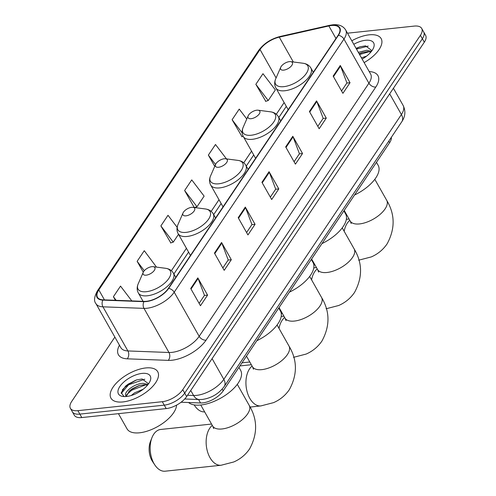 <?xml version="1.0" encoding="UTF-8"?>
<svg xmlns="http://www.w3.org/2000/svg" width="496" height="496" viewBox="0 0 496 496"><rect width="100%" height="100%" fill="white"/><g stroke="black" fill="none" stroke-linecap="round" stroke-linejoin="round"><path stroke-width="0.74" d="M391.363 137.293A16.79 7.831 150.5 0 1 389.614 142.705L223.194 390.854A16.79 7.831 150.5 0 1 200.533 402.975L181.065 402.237M114.861 337.088L71.684 401.469A16.79 7.831 -29.5 0 0 70.401 408.32L74.301 415.208A16.79 7.831 -29.5 0 0 81.79 417.564L166.21 408.586A16.79 7.831 -29.5 0 0 186.657 396.552L424.316 42.191A16.79 7.831 -29.5 0 0 425.599 35.34L423.652 31.893A16.79 7.831 -29.5 0 1 422.369 38.744A16.79 7.831 -29.5 0 0 423.652 31.893L421.699 28.446A16.79 7.831 -29.5 0 0 414.21 26.096L347.491 33.189M70.401 408.32A16.79 7.831 -29.5 0 0 77.891 410.669L162.31 401.692A16.79 7.831 -29.5 0 0 182.757 389.658L184.71 393.105L422.369 38.744L184.71 393.105A16.79 7.831 -29.5 0 1 164.257 405.139A16.79 7.831 -29.5 0 0 184.71 393.105L186.657 396.552M77.891 410.669L79.837 414.117L164.257 405.139L79.837 414.117A16.79 7.831 -29.5 0 1 72.348 411.761A16.79 7.831 -29.5 0 0 79.837 414.117L81.79 417.564M369.154 34.832A26.865 12.53 -29.5 0 0 351.8 40.796A26.865 12.53 -29.5 0 1 369.154 34.832A26.865 12.53 -29.5 0 1 381.139 38.595A26.865 12.53 -29.5 0 0 369.154 34.832M145.737 367.951A26.865 12.53 -29.5 0 0 119.35 380.234A26.865 12.53 -29.5 0 0 110.961 398.17A26.865 12.53 -29.5 0 0 122.946 401.934A26.865 12.53 -29.5 0 0 149.339 389.651A26.865 12.53 -29.5 0 0 157.722 371.715A26.865 12.53 -29.5 0 0 145.737 367.951A26.865 12.53 -29.5 0 0 119.35 380.234A26.865 12.53 -29.5 0 0 110.961 398.17A26.865 12.53 -29.5 0 0 122.946 401.934A26.865 12.53 -29.5 0 0 149.339 389.651A26.865 12.53 -29.5 0 0 157.722 371.715A26.865 12.53 -29.5 0 0 145.737 367.951M331.446 25.519A17.906 8.351 150.5 0 1 339.431 28.03A17.906 8.351 150.5 0 1 338.061 35.34L168.311 288.455A17.906 8.351 150.5 0 1 144.138 301.382L103.094 299.832A17.906 8.351 150.5 0 1 97.458 297.234A17.906 8.351 150.5 0 1 98.822 289.924L260.04 49.544A17.906 8.351 150.5 0 1 279.273 37.138L328.86 25.953A17.906 8.351 150.5 0 1 331.446 25.519M331.632 25.24A18.358 8.562 -29.5 0 0 328.984 25.68L279.397 36.865A18.358 8.562 -29.5 0 0 259.687 49.581L98.468 289.962A18.358 8.562 -29.5 0 0 102.846 300.117L143.89 301.667A18.358 8.562 -29.5 0 0 168.665 288.412L338.421 35.297A18.358 8.562 -29.5 0 0 331.632 25.24M122.264 389.974A22.388 10.441 150.5 0 1 136.059 380.122M356.24 48.645A22.388 10.441 150.5 0 1 359.47 47.002M190.706 288.498L200.458 305.734L207.582 295.114L197.83 277.878L190.706 288.498M199.107 303.347L204.47 295.349L198.115 278.479A4.476 2.902 -146.2 0 0 197.83 277.878M204.402 295.449L207.582 295.114M214.446 253.096L224.198 270.332L231.322 259.712L221.569 242.476L214.446 253.096M222.847 267.945L228.21 259.947L221.855 243.083A4.476 2.902 -146.2 0 0 221.569 242.476M228.141 260.053L231.322 259.712M238.192 217.694L247.938 234.93L255.062 224.31L245.309 207.074L238.192 217.694M246.586 232.543L251.949 224.552L245.594 207.681A4.476 2.902 -146.2 0 0 245.309 207.074M251.881 224.651L255.062 224.31M333.157 76.093L342.91 93.329L350.033 82.708L340.281 65.472L333.157 76.093M341.558 90.942L346.921 82.944L340.566 66.08A4.476 2.902 -146.2 0 0 340.281 65.472M346.853 83.049L350.033 82.708M309.417 111.495L319.164 128.731L326.287 118.11L316.541 100.874L309.417 111.495M317.818 126.344L323.175 118.346L316.82 101.475A4.476 2.902 -146.2 0 0 316.541 100.874M323.107 118.445L326.287 118.11M285.671 146.897L295.424 164.133L302.548 153.512L292.795 136.276L285.671 146.897M294.072 161.739L299.435 153.748L293.08 136.877A4.476 2.902 -146.2 0 0 292.795 136.276M299.367 153.847L302.548 153.512M261.931 182.299L271.684 199.528L278.808 188.908L269.055 171.678L261.931 182.299M270.332 197.141L275.695 189.15L269.34 172.279A4.476 2.902 -146.2 0 0 269.055 171.678M275.627 189.249L278.808 188.908M364.138 62.601A26.865 12.53 -29.5 0 0 381.139 38.595A26.865 12.53 -29.5 0 1 364.138 62.601M182.757 389.658L420.416 35.297A16.79 7.831 -29.5 0 0 421.699 28.446M156.507 267.108L144.262 250.697L137.138 261.318L143.288 272.18M131.818 300.917L120.522 286.099L113.398 296.72L115.425 300.297M226.467 158.894L215.487 144.491L208.363 155.112L214.737 166.377M246.785 119.009L239.227 109.095L232.109 119.716L242.029 136.691M255.849 84.314L268.218 100.539L275.342 89.919L262.973 73.693L255.849 84.314L265.769 101.296M177.14 227.28L168.001 215.295L160.878 225.916L170.804 242.897M184.624 190.514L196.993 206.745L204.116 196.125L191.747 179.893L184.624 190.514L194.24 207.508M196.993 206.745L194.42 207.533M208.363 155.112L215.543 164.529M243.189 136.338L241.763 136.778M232.109 119.716L242.166 132.903M268.218 100.539L265.503 101.376M160.878 225.916L173.253 242.141L178.51 234.304M173.253 242.141L170.537 242.978M137.138 261.318L144.293 270.704M113.398 296.72L116.151 300.328M361.435 57.827L366.606 56.122M358.341 52.353L366.761 50.251L371.473 51.342M359.116 53.723L362.272 52.533L367.536 51.621L370.89 52.061M362.161 59.105A18.247 8.506 -29.5 0 0 373.457 48.093A18.247 8.506 -29.5 0 0 365.496 40.281A18.247 8.506 -29.5 0 0 353.778 44.293M371.963 50.685L365.54 45.843L359.916 46.835L356.066 48.335M356.488 49.079L368.23 46.091M359.581 54.554L369.167 51.683M356.097 48.397L360.263 46.729M359.197 53.866L362.96 52.334M283.681 70.128A6.715 3.131 -29.5 0 0 291.437 65.881A6.715 3.131 -29.5 0 0 290.681 61.634A6.715 3.131 -29.5 0 0 289.379 61.634A6.715 3.131 -29.5 0 0 280.748 67.251A6.715 3.131 -29.5 0 0 283.681 70.128M354.522 195.033A30.783 14.353 -29.5 0 0 378.163 165.335L376.458 162.322M251.106 118.699A6.715 3.131 -29.5 0 0 258.862 114.452A6.715 3.131 -29.5 0 0 258.106 110.205A6.715 3.131 -29.5 0 0 256.804 110.199A6.715 3.131 -29.5 0 0 248.174 115.822A6.715 3.131 -29.5 0 0 251.106 118.699M321.947 243.604A30.783 14.353 -29.5 0 0 345.588 213.906L343.883 210.893M218.531 167.27A6.715 3.131 -29.5 0 0 226.288 163.023A6.715 3.131 -29.5 0 0 225.531 158.77A6.715 3.131 -29.5 0 0 224.229 158.77A6.715 3.131 -29.5 0 0 215.599 164.393A6.715 3.131 -29.5 0 0 218.531 167.27M289.373 292.175A30.783 14.353 -29.5 0 0 313.013 262.477L311.308 259.464M194.165 404.903A20.987 12.636 83.9 0 0 194.68 405.709A20.987 12.636 83.9 0 0 204.662 411.891M185.957 215.841A6.715 3.131 -29.5 0 0 193.713 211.594A6.715 3.131 -29.5 0 0 192.963 207.34A6.715 3.131 -29.5 0 0 191.654 207.34A6.715 3.131 -29.5 0 0 183.024 212.964A6.715 3.131 -29.5 0 0 185.957 215.841M256.798 340.74A30.783 14.353 -29.5 0 0 280.438 311.042L278.74 308.035M154.888 465.043L152.582 461.59A15.388 9.269 -96.1 0 1 150.449 441.496L151.974 437.633A20.987 12.636 83.9 0 0 154.888 465.043A20.987 12.636 83.9 0 0 165.131 471.2L221.111 465.248A20.987 12.636 -96.1 0 1 207.613 452.054A20.987 12.636 -96.1 0 1 209.752 428.222A20.987 12.636 -96.1 0 1 212.3 425.388M211.544 424.055L160.692 429.462A20.987 12.636 83.9 0 0 153.766 434.174A20.987 12.636 83.9 0 0 151.974 437.633M146.165 275.168A6.715 3.131 -29.5 0 0 153.921 270.921A6.715 3.131 -29.5 0 0 153.171 266.674A6.715 3.131 -29.5 0 0 151.863 266.674A6.715 3.131 -29.5 0 0 143.239 272.292A6.715 3.131 -29.5 0 0 146.165 275.168M188.579 402.523A30.783 14.353 -29.5 0 0 200.799 405.003A30.783 14.353 -29.5 0 0 231.043 390.929A30.783 14.353 -29.5 0 0 240.647 370.376L238.948 367.362M118.445 413.664L127.057 428.879A27.981 13.051 -29.5 0 0 139.537 432.803A27.981 13.051 -29.5 0 0 176.582 405.114M131.211 395.517L134.546 392.857L143.195 389.242M126.418 396.502L126.22 396.068A12.648 5.896 -29.5 0 0 126.703 396.471M148.062 384.462L143.35 383.371C134.187 383.216 122.252 393.272 126.22 396.068L125.835 395.591M126.368 396.205L129.456 390.879L132.227 388.752L138.861 385.652L144.119 384.741L147.479 385.181M142.085 373.401A18.247 8.506 -29.5 0 0 121.018 384.933A18.247 8.506 -29.5 0 0 123.058 396.478A18.247 8.506 -29.5 0 0 126.604 396.484A18.247 8.506 -29.5 0 0 150.046 381.213A18.247 8.506 -29.5 0 0 142.085 373.401M148.552 383.805L142.129 378.963L136.505 379.955L125.593 386.093L121.253 392.615L123.957 396.515M121.216 393.458L128.656 384.741L144.82 379.211M126.536 394.797L131.75 390.209L145.756 384.809M125.426 386.248L128.272 384.053L136.853 379.849M128.948 391.356L131.366 389.527L139.543 385.454M388.752 141.18L389.614 142.705M198.574 399.516L200.533 402.975M222.202 389.106L223.194 390.854M187.519 395.269L193.601 395.498A22.388 10.441 -29.5 0 0 196.54 395.386A22.388 10.441 -29.5 0 0 223.808 379.335L401.4 114.539A22.388 10.441 -29.5 0 0 403.112 105.4C405.815 110.974 405.381 116.411 401.81 121.718L224.217 386.514A11.191 7.254 33.8 0 0 223.808 379.335L212.096 358.627M389.682 93.831L401.4 114.539A11.191 7.254 33.8 0 1 401.81 121.718M190.749 390.457L193.601 395.498A11.191 7.899 92.2 0 0 199.398 399.547L184.704 398.989M424.316 42.191L420.416 35.297M166.21 408.586L162.31 401.692M369.216 71.579A27.981 13.051 150.5 0 1 375.801 87.054L206.045 340.169A5.599 3.627 33.8 0 1 199.169 336.331L368.919 83.216A22.388 10.441 -29.5 0 0 370.63 74.084L345.669 29.965A22.388 10.441 150.5 0 1 343.957 39.097A5.599 3.627 -146.2 0 0 338.421 35.297M206.045 340.169A27.981 13.051 150.5 0 1 171.963 360.232A27.981 13.051 150.5 0 1 168.287 360.369L127.236 358.825A27.981 13.051 150.5 0 1 119.443 345.191M171.895 352.383A22.388 10.441 -29.5 0 0 199.169 336.331L174.201 292.212A22.388 10.441 150.5 0 1 143.995 308.376L102.945 306.826A22.388 10.441 150.5 0 1 95.902 303.577L120.863 347.696A22.388 10.441 -29.5 0 0 127.906 350.945L168.956 352.495A22.388 10.441 -29.5 0 0 171.895 352.383M345.669 29.965C343.096 25.904 338.78 24.186 332.717 24.8L329.654 25.315A5.599 2.691 77.3 0 0 328.984 25.68M329.654 25.315L280.066 36.499C270.921 38.893 263.773 43.555 258.621 50.468A5.599 3.627 33.8 0 1 259.687 49.581M98.468 289.962A5.599 3.627 -146.2 0 0 97.408 290.848C94.203 296.8 93.701 301.041 95.902 303.577M102.846 300.117A5.599 3.949 92.2 0 0 102.945 306.826L127.906 350.945A5.599 3.949 -87.8 0 1 127.236 358.825M280.066 36.499A5.599 2.691 77.3 0 0 279.397 36.865M143.89 301.667A5.599 3.949 92.2 0 0 143.995 308.376L168.956 352.495A5.599 3.949 -87.8 0 1 168.287 360.369M168.665 288.412A5.599 3.627 33.8 0 1 174.201 292.212L343.957 39.097L368.919 83.216A5.599 3.627 33.8 0 0 375.801 87.054M98.822 289.924L104.458 299.888M328.86 25.953L335.953 38.49M279.273 37.138L293.322 61.975M260.04 49.544L276.092 77.922M284.14 102.573L276.328 114.229M251.565 151.144L243.753 162.793M218.996 199.714L211.178 211.364M186.422 248.285L171.387 270.698M262.248 182.857L269.34 172.279M285.987 147.455L293.08 136.877M309.733 112.053L316.82 101.475M333.473 76.651L340.566 66.08M238.508 218.252L245.594 207.681M214.762 253.654L221.855 243.083M191.022 289.056L198.115 278.479M374.809 179.298L386.7 200.316A20.987 9.79 150.5 0 1 385.101 208.878A20.987 9.79 150.5 0 1 359.532 223.925A20.987 9.79 150.5 0 1 350.17 220.987L351.205 223.535M344.162 231.266A20.987 12.636 -96.1 0 1 347.262 223.181A20.987 12.636 -96.1 0 1 349.81 220.348M288.182 109.715L275.857 87.928C274.35 85.132 274.313 82.069 275.739 78.74A18.507 8.63 -29.5 0 0 283.811 86.664A18.507 8.63 -29.5 0 0 305.183 74.97A18.507 8.63 -29.5 0 0 303.112 63.252L290.681 61.634M275.857 87.928A20.15 9.399 -29.5 0 0 284.84 90.749A20.15 9.399 -29.5 0 0 304.637 81.536A20.15 9.399 -29.5 0 0 310.924 68.082C309.299 65.36 306.695 63.748 303.112 63.252M342.234 227.869L354.132 248.887A20.987 9.79 150.5 0 1 352.526 257.449A20.987 9.79 150.5 0 1 326.957 272.496A20.987 9.79 150.5 0 1 317.595 269.557L318.63 272.106M311.587 279.837A20.987 12.636 -96.1 0 1 314.687 271.752A20.987 12.636 -96.1 0 1 317.235 268.919M255.607 158.286L243.282 136.499C241.775 133.703 241.738 130.64 243.164 127.311A18.507 8.63 -29.5 0 0 251.243 135.234A18.507 8.63 -29.5 0 0 272.608 123.535A18.507 8.63 -29.5 0 0 270.537 111.823L258.106 110.205M243.282 136.499A20.15 9.399 -29.5 0 0 252.266 139.32A20.15 9.399 -29.5 0 0 272.062 130.107A20.15 9.399 -29.5 0 0 278.349 116.653C276.725 113.925 274.121 112.319 270.537 111.823M309.659 276.439L321.557 297.457A20.987 9.79 150.5 0 1 319.951 306.02A20.987 9.79 150.5 0 1 294.388 321.067A20.987 9.79 150.5 0 1 285.02 318.128L286.056 320.676M279.012 328.408A20.987 12.636 -96.1 0 1 282.119 320.323A20.987 12.636 -96.1 0 1 284.661 317.49M223.033 206.857L210.707 185.064C209.207 182.274 209.163 179.211 210.589 175.882A18.507 8.63 -29.5 0 0 218.668 183.805A18.507 8.63 -29.5 0 0 240.039 172.106A18.507 8.63 -29.5 0 0 237.962 160.394L225.531 158.77M210.707 185.064A20.15 9.399 -29.5 0 0 219.697 187.891A20.15 9.399 -29.5 0 0 239.487 178.678A20.15 9.399 -29.5 0 0 245.774 165.224C244.156 162.496 241.552 160.89 237.962 160.394M277.09 325.004L288.982 346.028A20.987 9.79 150.5 0 1 287.376 354.59A20.987 9.79 150.5 0 1 261.814 369.638A20.987 9.79 150.5 0 1 252.452 366.693L253.481 369.247M288.982 346.028C297.402 360.04 297.532 374.561 289.373 389.589C285.374 395.436 280.097 399.788 273.55 402.64L260.902 405.914A20.987 12.636 -96.1 0 1 247.405 392.727A20.987 12.636 -96.1 0 1 249.544 368.888A20.987 12.636 -96.1 0 1 252.092 366.06M190.458 255.428L178.132 233.635C176.632 230.838 176.588 227.782 178.014 224.452A18.507 8.63 -29.5 0 0 186.093 232.376A18.507 8.63 -29.5 0 0 207.464 220.677A18.507 8.63 -29.5 0 0 205.387 208.965L192.963 207.34M178.132 233.635A20.15 9.399 -29.5 0 0 187.122 236.462A20.15 9.399 -29.5 0 0 206.913 227.249A20.15 9.399 -29.5 0 0 213.199 213.795C211.581 211.067 208.977 209.455 205.387 208.965M237.299 384.338L249.19 405.356A20.987 9.79 150.5 0 1 247.585 413.924A20.987 9.79 150.5 0 1 222.022 428.966A20.987 9.79 150.5 0 1 212.66 426.027L213.689 428.575M143.077 301.345L138.341 292.969C136.84 290.172 136.797 287.11 138.223 283.78A18.507 8.63 -29.5 0 0 146.301 291.71A18.507 8.63 -29.5 0 0 167.673 280.011A18.507 8.63 -29.5 0 0 165.596 268.293L153.171 266.674M138.341 292.969A20.15 9.399 -29.5 0 0 147.331 295.79A20.15 9.399 -29.5 0 0 167.121 286.583A20.15 9.399 -29.5 0 0 173.408 273.129C171.79 270.401 169.186 268.789 165.596 268.293M224.217 386.514C218.786 393.756 211.538 398.065 202.473 399.435L199.398 399.547M403.112 105.4L393.415 88.263M258.621 50.468L97.408 290.848M286.291 106.38L278.833 117.502M253.716 154.95L246.258 166.073M221.148 203.515L213.683 214.644M188.573 252.086L173.891 273.978M386.7 200.316C395.12 214.334 395.256 228.854 387.097 243.877C383.092 249.73 377.822 254.076 371.268 256.928L358.627 260.208M314.935 264.852L313.85 264.969M313.292 72.273L310.924 68.082M280.748 67.251L275.739 78.74M349.054 219.015L346.357 219.3M344.199 210.428L350.17 220.987M354.132 248.887C362.551 262.905 362.681 277.425 354.522 292.448C350.517 298.294 345.247 302.647 338.694 305.499L326.052 308.779M282.36 313.422L281.275 313.54M280.717 120.844L278.349 116.653M248.174 115.822L243.164 127.311M316.479 267.586L313.782 267.871M311.624 258.999L317.595 269.557M321.557 297.457C329.976 311.476 330.107 325.996 321.947 341.019C317.948 346.865 312.672 351.218 306.125 354.07L293.477 357.349M249.786 361.993L241.992 362.818M248.143 169.409L245.774 165.224M215.599 164.393L210.589 175.882M283.91 316.157L281.207 316.442M279.05 307.57L285.02 318.128M194.134 404.897L194.68 405.709M260.902 405.914L250.114 407.061M215.574 217.98L213.199 213.795M183.024 212.964L178.014 224.452M251.336 364.721L239.903 365.943M246.475 356.134L252.452 366.693M249.19 405.356C257.61 419.374 257.74 433.895 249.581 448.917C245.582 454.77 240.306 459.116 233.759 461.968L221.111 465.248M175.782 277.314L173.408 273.129M143.239 272.292L138.223 283.78M200.762 405.009L212.66 426.027"/></g></svg>
